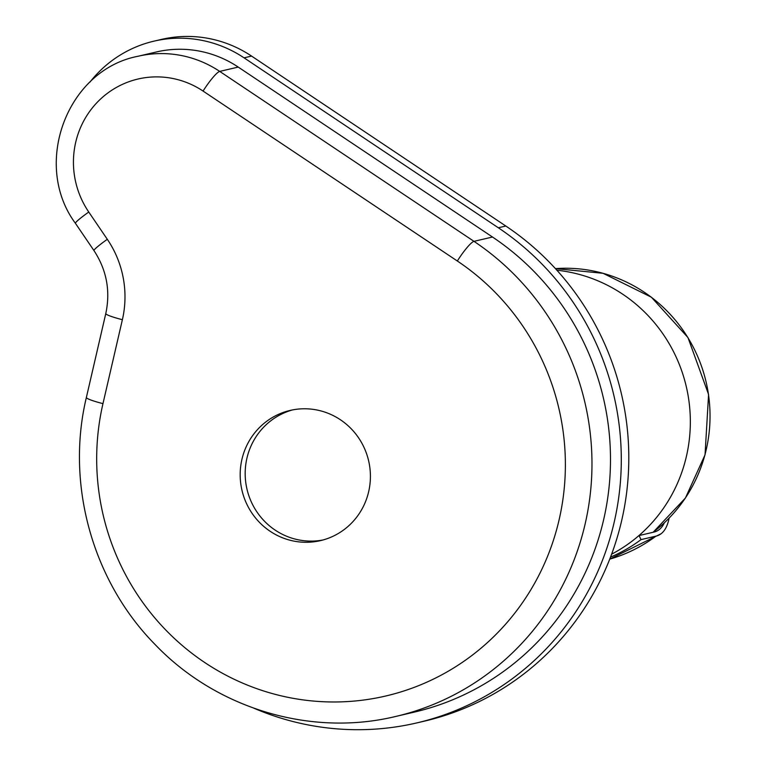<?xml version="1.0" encoding="UTF-8"?>
<svg xmlns="http://www.w3.org/2000/svg" width="767" height="767" viewBox="0 0 767 767"><rect width="100%" height="100%" fill="white"/><g stroke="black" fill="none" stroke-linecap="round" stroke-linejoin="round"><path stroke-width="1.15" d="M292.62 409.894A66.844 65.022 -103.1 0 0 246.974 489.135A66.844 65.022 -103.1 0 0 322.965 539.987M333.827 535.884A66.844 65.022 76.9 0 1 320.481 540.63A66.844 65.022 76.9 0 1 241.969 490.295A66.844 65.022 76.9 0 1 290.108 410.431A66.844 65.022 76.9 0 1 366.588 453.757A66.844 65.022 76.9 0 1 333.827 535.884M492.491 237.022L473.977 241.346L219.717 71.398A108.636 105.683 -103.1 0 0 137.993 56.269L156.506 51.945A108.636 105.683 76.9 0 1 238.23 67.084L492.491 237.022A262.726 255.574 76.9 0 1 606.937 503.027A262.726 255.574 76.9 0 1 414.228 712.131L395.714 716.455A262.726 255.574 -103.1 0 0 588.423 507.342A262.726 255.574 -103.1 0 0 473.977 241.346A22.166 3.567 123.8 0 0 457.333 261.01A240.55 234.002 76.9 0 1 541.339 570.36A240.55 234.002 76.9 0 1 251.883 686.858A240.55 234.002 76.9 0 1 102.97 403.634A22.166 2.32 -167 0 1 86.374 397.469C65.559 484.217 92.529 581.175 155.116 644.539C216.447 708.718 310.865 737.02 395.714 716.455M89.95 82.127A119.719 116.459 76.9 0 1 153.994 41.15A119.719 116.459 76.9 0 1 244.05 57.832L498.32 227.77A273.809 266.36 76.9 0 1 617.588 504.993A273.809 266.36 76.9 0 1 416.749 722.926A273.809 266.36 76.9 0 1 253.935 708.229M153.994 41.15L161.501 39.405A119.719 116.459 76.9 0 1 251.557 56.077L505.817 226.025A273.809 266.36 76.9 0 1 625.095 503.248A273.809 266.36 76.9 0 1 424.256 721.181L416.749 722.926M638.154 536.238A146.324 142.346 -103.1 0 0 639.074 535.548L641.001 539.623L656.006 536.123A256.945 58.139 64 0 0 661.02 533.794A256.945 58.139 64 0 0 669.102 518.166M639.074 535.548L654.088 532.049A252.429 57.113 64 0 0 659.064 529.709A252.429 57.113 64 0 0 664.308 522.864M641.001 539.623A150.763 146.66 76.9 0 1 610.532 557.072M611.625 554.177A150.763 146.66 -103.1 0 0 687.548 392.531A150.763 146.66 -103.1 0 0 556.89 270.224M238.23 67.084L219.717 71.398A22.166 3.567 123.8 0 0 203.073 91.072L457.333 261.01M102.97 403.634L122.384 319.705A22.166 2.32 -167 0 1 105.788 313.54L86.374 397.469M122.384 319.705A99.768 97.054 -103.1 0 0 107.313 239.304A22.166 1.898 145.8 0 0 93.977 250.598L75.434 223.322A22.166 1.898 -34.2 0 1 88.761 212.028A86.47 84.111 76.9 0 1 96.824 102.759A86.47 84.111 76.9 0 1 203.073 91.072M107.313 239.304L88.761 212.028M505.817 226.025L498.32 227.77M251.557 56.077L244.05 57.832M656.006 536.123A150.763 146.66 76.9 0 1 609.736 559.133L661.02 533.794M653.081 532.279A146.324 142.346 -103.1 0 0 700.683 363.97A146.324 142.346 -103.1 0 0 555.433 268.623L603.054 273.292L651.394 297.212L687.961 337.557L708.583 394.478L705.036 454.812L685.42 498.032L653.129 532.269M75.434 223.322C31.811 164.435 66.854 69.893 137.993 56.269M93.977 250.598C106.651 269.984 110.592 290.961 105.788 313.54"/></g></svg>
